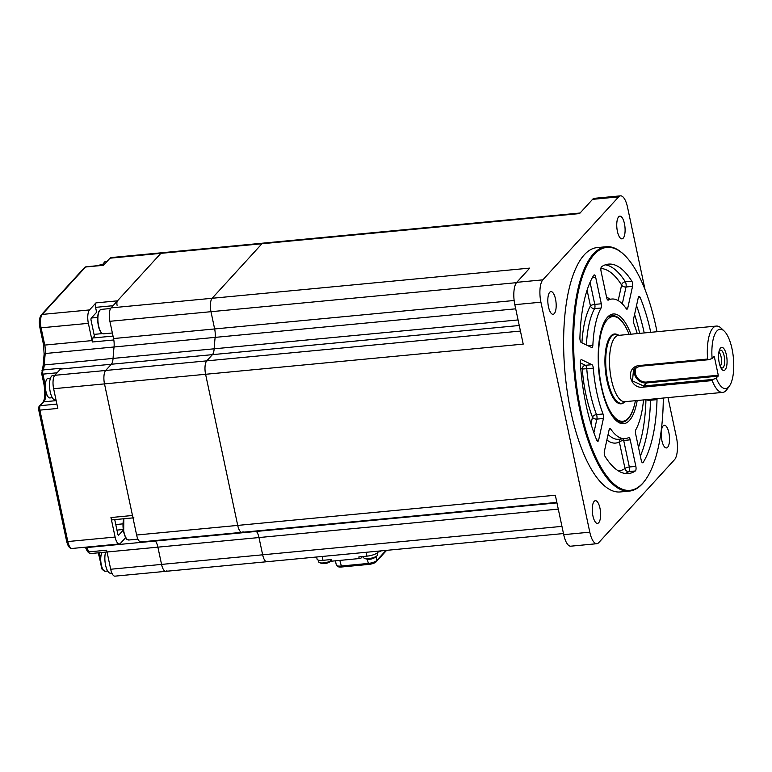 <?xml version="1.0" encoding="UTF-8"?>
<svg xmlns="http://www.w3.org/2000/svg" width="772" height="772" viewBox="0 0 772 772"><rect width="100%" height="100%" fill="white"/><g stroke="black" fill="none" stroke-linecap="round" stroke-linejoin="round"><path stroke-width="1.16" d="M608.896 317.012A52.699 18.798 -95.4 0 1 611.685 316.655M657.001 331.719A122.024 43.531 84.6 0 0 656.152 327.589A122.024 43.531 84.6 0 0 624.345 255.001A122.024 43.531 84.6 0 0 580.583 282.398A122.024 43.531 84.6 0 0 580.776 410.096A122.024 43.531 84.6 0 0 645.682 479.537A122.024 43.531 84.6 0 0 663.302 398.043M645.682 479.537L645.18 480.242A122.719 43.782 -95.4 0 1 629.421 491.079A122.719 43.782 -95.4 0 1 579.907 410.395A122.719 43.782 -95.4 0 1 606.203 246.731A122.719 43.782 -95.4 0 1 623.728 254.413L624.345 255.001M606.203 246.731L597.074 247.6A122.719 43.782 84.6 0 0 570.778 411.264A122.719 43.782 84.6 0 0 620.292 491.947L629.421 491.079M555.522 299.102A11.397 4.063 84.6 0 0 550.918 291.613A11.397 4.063 84.6 0 0 548.477 306.812A11.397 4.063 84.6 0 0 553.08 314.3A11.397 4.063 84.6 0 0 555.522 299.102M624.442 223.658A11.397 4.063 84.6 0 0 619.848 216.17A11.397 4.063 84.6 0 0 617.407 231.368A11.397 4.063 84.6 0 0 622 238.857A11.397 4.063 84.6 0 0 624.442 223.658M668.88 432.735A11.397 4.063 84.6 0 0 664.287 425.247A11.397 4.063 84.6 0 0 661.845 440.445A11.397 4.063 84.6 0 0 666.439 447.934A11.397 4.063 84.6 0 0 668.88 432.735M599.96 508.179A11.397 4.063 84.6 0 0 595.357 500.69A11.397 4.063 84.6 0 0 592.915 515.879A11.397 4.063 84.6 0 0 597.518 523.377A11.397 4.063 84.6 0 0 599.96 508.179M637.228 333.6A70.127 25.013 84.6 0 0 633.899 323.709A3.503 1.254 -95.4 0 1 633.58 322.638A3.503 1.254 -95.4 0 1 633.523 319.203L638.28 297.635A3.503 1.254 -95.4 0 1 639.091 296.39A3.503 1.254 -95.4 0 1 640.152 297.51L638.27 297.683M635.337 470.978A105.195 37.529 84.6 0 1 628.418 473.564A105.195 37.529 84.6 0 1 605.084 456.493A3.503 1.254 -95.4 0 1 604.447 454.756A3.503 1.254 -95.4 0 1 604.379 451.321L609.137 429.743A3.503 1.254 -95.4 0 1 609.957 428.508A3.503 1.254 -95.4 0 1 610.671 428.991A70.127 25.013 84.6 0 0 625.098 438.66A70.127 25.013 84.6 0 0 628.62 437.579A3.503 1.254 -95.4 0 1 628.804 437.531A3.503 1.254 -95.4 0 1 630.213 439.837L635.858 466.385A3.503 1.254 -95.4 0 1 635.337 470.978L628.813 471.595A3.503 3.213 56.1 0 1 624.992 468.498A3.503 1.004 168 0 1 629.334 467.002L635.858 466.385M591.97 364.683A3.503 1.254 -95.4 0 1 593.292 368.157L582.252 369.045A3.503 3.204 115.6 0 1 585.446 365.301L591.97 364.683L581.567 359.704A3.503 1.254 -95.4 0 0 581.297 359.646A3.503 1.254 -95.4 0 0 580.361 362.946A105.195 37.529 84.6 0 0 585.977 404.403A105.195 37.529 84.6 0 0 596.775 440.185A3.503 1.254 -95.4 0 0 597.837 441.294A3.503 1.254 -95.4 0 0 598.647 440.059L603.405 418.482L596.881 419.099A3.503 2.2 12.4 0 1 592.481 417.16A3.503 2.026 158.8 0 1 596.515 414.593L603.029 413.975A3.503 1.254 -95.4 0 1 603.405 418.482M593.292 368.157A70.127 25.013 84.6 0 0 596.804 392.552A70.127 25.013 84.6 0 0 603.029 413.975M581.248 342.517A3.503 1.254 -95.4 0 1 580.11 340.259A3.503 1.254 -95.4 0 1 579.907 338.049A105.195 37.529 84.6 0 1 593.745 275.295A3.503 1.254 -95.4 0 1 594.237 274.919A3.503 1.254 -95.4 0 1 595.656 277.225L601.301 303.782A3.503 1.254 -95.4 0 1 601.079 308.009A70.127 25.013 84.6 0 0 592.867 345.238A3.503 1.254 -95.4 0 1 591.921 347.545A3.503 1.254 -95.4 0 1 591.651 347.497L581.248 342.517M601.079 308.009L594.565 308.626A3.503 2.905 29 0 1 590.435 305.895A3.503 1.004 168 0 1 594.778 304.4L601.301 303.782M632.548 286.364L626.024 286.991A3.503 2.2 12.4 0 1 621.614 285.042A3.503 2.673 147.7 0 1 625.33 281.809L631.843 281.191A3.503 1.254 -95.4 0 1 632.548 286.364L627.79 307.941A3.503 1.254 -95.4 0 1 626.98 309.176A3.503 1.254 -95.4 0 1 626.256 308.694A70.127 25.013 84.6 0 0 611.829 299.034A70.127 25.013 84.6 0 0 608.307 300.105A3.503 1.254 -95.4 0 1 608.124 300.154A3.503 1.254 -95.4 0 1 606.715 297.857L601.07 271.3A3.503 1.254 -95.4 0 1 601.591 266.707A105.195 37.529 84.6 0 1 608.519 264.12A105.195 37.529 84.6 0 1 631.843 281.191M618.517 470.978A101.682 36.274 84.6 0 0 624.992 468.498L619.347 441.951A3.503 3.242 62.3 0 1 620.206 439.123M642.14 462.486L643.182 462.389A3.503 1.254 -95.4 0 1 642.69 462.766A3.503 1.254 -95.4 0 1 641.271 460.459L635.636 433.903A3.503 1.254 -95.4 0 1 635.848 429.676A70.127 25.013 84.6 0 0 643.53 399.925M657.001 398.642A3.503 1.254 -95.4 0 1 657.02 399.635L650.506 400.253A3.503 1.071 1.6 0 1 646.154 399.674M643.182 462.389A105.195 37.529 84.6 0 0 657.02 399.635M650.748 332.317A105.195 37.529 84.6 0 0 640.152 297.51M596.872 543.7L570.788 546.18A17.534 6.253 -95.4 0 1 563.714 534.658L589.798 532.178A17.534 6.253 84.6 0 0 596.872 543.7A17.534 6.253 84.6 0 0 598.705 542.677L674.516 459.697A17.534 6.253 84.6 0 0 676.446 437.338L667.992 397.599M645.045 289.616L627.559 207.369A17.534 6.253 84.6 0 0 620.485 195.847A17.534 6.253 84.6 0 0 618.652 196.87L542.841 279.85A17.534 6.253 84.6 0 0 540.921 302.199L514.827 304.679A17.534 6.253 -95.4 0 1 516.757 282.33L542.841 279.85M618.652 196.87L592.568 199.35A17.534 6.253 -95.4 0 1 594.401 198.317L620.485 195.847M516.468 282.668L210.978 311.695A10.518 3.754 -95.4 0 1 212.136 298.281L261.949 243.749A10.518 3.754 -95.4 0 1 263.049 243.132A10.518 3.754 84.6 0 0 261.949 243.749L212.136 298.281A10.518 3.754 84.6 0 0 210.978 311.695L214.645 328.94L210.978 311.695L109.885 321.297A10.518 3.754 -95.4 0 1 111.043 307.883L529.746 268.106L516.757 282.33M592.568 199.35L579.569 213.574L160.865 253.351A10.518 3.754 -95.4 0 1 161.966 252.733A10.518 3.754 84.6 0 0 160.865 253.351L111.043 307.883M563.473 533.548L266.9 561.717A10.518 3.754 -95.4 0 1 262.654 554.807L258.987 537.553A10.518 3.754 84.6 0 0 256.381 531.435A140.253 50.035 -95.4 0 1 255.966 530.991A140.253 50.035 84.6 0 0 256.381 531.435A10.518 3.754 -95.4 0 1 258.987 537.553L262.654 554.807A10.518 3.754 84.6 0 0 266.9 561.717A10.518 3.754 84.6 0 0 268 561.109M563.714 534.658L555.329 495.228L237.718 525.404L205.593 374.285A10.518 3.754 -95.4 0 1 206.742 360.871L212.435 354.647A10.518 3.754 84.6 0 0 214.153 348.809A140.253 50.035 -95.4 0 1 215.137 337.374A10.518 3.754 84.6 0 0 214.645 328.94A10.518 3.754 -95.4 0 1 215.137 337.374A140.253 50.035 84.6 0 0 214.153 348.809A10.518 3.754 -95.4 0 1 212.435 354.647L206.742 360.871A10.518 3.754 84.6 0 0 205.593 374.285L237.718 525.404A10.518 3.754 84.6 0 0 241.954 532.323A10.518 3.754 -95.4 0 1 237.718 525.404L136.625 535.015L104.5 383.887A10.518 3.754 -95.4 0 1 105.658 370.473A10.518 3.754 84.6 0 0 104.5 383.887L132.475 515.493A3.503 1.254 84.6 0 0 133.894 517.8M580.081 213.014L111.091 257.568A10.518 3.754 84.6 0 0 109.991 258.186L103.496 265.298L85.557 267.006A1.756 1.563 -137.6 0 0 84.611 267.459L85.924 266.794A3.503 1.254 84.6 0 0 85.557 267.006L42.238 314.416A10.518 3.754 84.6 0 0 41.08 327.83L44.747 345.084A10.518 3.754 -95.4 0 1 45.239 353.518A140.253 50.035 84.6 0 0 44.255 364.953A10.518 3.754 -95.4 0 1 43.107 369.942L61.046 368.244A10.518 3.754 -95.4 0 1 60.467 369.084L54.783 375.308A10.518 3.754 84.6 0 0 53.625 388.721L523.213 344.109L514.827 304.679M589.798 532.178L540.921 302.199M621.634 421.377A52.699 18.798 -95.4 0 1 618.826 421.551M316.626 556.998L317.099 559.189A8.762 2.519 -12 0 0 322.966 560.327L331.111 559.546L331.468 561.196A1.756 0.502 168 0 1 330.377 560.752L331.178 559.874M377.585 551.208L377.846 552.405A8.762 2.519 168 0 1 366.99 556.139L366.169 552.289M362.493 556.573L361.354 557.809A1.756 0.502 168 0 1 359.183 558.561L331.468 561.196M359.183 558.561L358.835 556.921L366.99 556.139M330.136 559.642L330.377 560.752M377.846 552.405L379.071 551.063M381.098 550.87L380.905 551.083A1.756 0.502 168 0 1 378.734 551.835L378.338 551.864M335.424 560.819L336.341 565.114A7.016 2.017 -12 0 0 336.611 565.519A7.016 2.017 -12 0 0 341.031 566.03L368.099 563.454A7.016 2.017 -12 0 0 376.784 560.462L385.981 550.407M336.611 565.519L337.875 566.552A5.964 1.708 -12 0 0 341.639 566.986L368.707 564.419A5.964 1.708 -12 0 0 376.089 561.871L386.618 550.349M377.132 553.022L377.508 554.798A7.016 2.017 168 0 1 377.17 555.637A7.016 2.017 168 0 1 377.161 555.647A7.016 2.017 168 0 1 368.476 558.629A7.016 2.017 168 0 1 364.442 558.349A7.016 2.017 168 0 1 363.786 557.722L363.525 556.467M330.397 561.099A7.016 2.017 168 0 1 323.478 562.904A7.016 2.017 168 0 1 319.444 562.624A7.016 2.017 168 0 1 318.788 561.997L318.392 560.144M716.879 331.005A29.809 10.634 84.6 0 0 712.102 358.498L708.686 359.713L639.477 366.295L633.551 369.325L632.49 380.924L643.665 386.01L712.874 379.428L712.189 380.577L643.703 387.09C629.595 389.812 624.702 366.932 639.129 365.542L707.606 359.038A33.312 11.879 -95.4 0 1 712.923 328.032A33.312 11.879 -95.4 0 1 716.406 326.073A33.312 11.879 -95.4 0 1 721.164 328.158L724.252 331.12A29.809 10.634 84.6 0 0 716.879 331.005M707.606 359.038L708.686 359.713M636.688 367.038A9.814 8.724 -137.6 0 0 636.919 377.218A9.814 8.724 -137.6 0 0 646.531 382.053L718.269 375.24L716.3 378.212A29.809 10.634 84.6 0 0 728.749 386.849A29.809 10.634 84.6 0 0 729.463 385.971A29.809 10.634 84.6 0 0 733.4 357.918A29.809 10.634 84.6 0 0 724.252 331.12M729.463 385.971L726.983 389.455A33.312 11.879 -95.4 0 1 726.191 390.449A33.312 11.879 -95.4 0 1 722.708 392.398A33.312 11.879 -95.4 0 1 712.189 380.577M716.406 326.073L618.575 335.376A33.312 11.879 84.6 0 0 615.091 337.325A33.312 11.879 84.6 0 0 610.527 374.806A33.312 11.879 84.6 0 0 624.876 401.691L722.708 392.398M720.508 348.056A11.609 4.14 -95.4 0 1 726.404 355.004A11.609 4.14 -95.4 0 1 725.13 369.807A11.609 4.14 -95.4 0 1 720.913 367.858A11.609 4.14 -95.4 0 1 719.263 350.517A11.609 4.14 -95.4 0 1 720.508 348.056M720.411 366.768A8.975 3.204 84.6 0 0 721.531 367.848A8.975 3.204 84.6 0 0 723.19 367.472A8.975 3.204 84.6 0 0 724.252 356.413A8.975 3.204 84.6 0 0 719.871 350.411A8.975 3.204 84.6 0 0 719.62 350.652A8.975 3.204 84.6 0 0 718.973 351.685M720.208 366.266A7.363 2.625 84.6 0 0 720.266 366.208A7.363 2.625 84.6 0 0 721.405 358.97A7.363 2.625 84.6 0 0 718.877 352.206M718.269 375.24L714.361 356.838L713.55 356.915M712.102 358.498L714.003 356.423L714.361 356.838M716.3 378.212L712.874 379.428M86.068 547.136A140.253 50.035 84.6 0 0 86.483 547.58L155.288 541.037A140.253 50.035 84.6 0 1 154.873 540.593A140.253 50.035 84.6 0 0 155.288 541.037A10.518 3.754 -95.4 0 1 157.893 547.155A10.518 3.754 84.6 0 0 155.288 541.037L556.959 502.881M558.281 509.115L157.893 547.155L161.56 564.409A10.518 3.754 84.6 0 0 165.806 571.328A10.518 3.754 -95.4 0 1 161.56 564.409L561.948 526.369M109.885 321.297L113.552 338.551L514.142 300.491M113.04 305.702L95.564 307.362L96.616 312.284L91.26 318.141A1.756 0.627 84.6 0 0 91.077 320.38L94.435 336.177L92.765 338.001A3.503 1.254 -95.4 0 0 92.293 342.006L113.812 339.96A10.518 3.754 -95.4 0 1 114.044 346.985A10.518 3.754 84.6 0 0 113.552 338.551M515.706 308.819L114.044 346.985A140.253 50.035 84.6 0 0 113.059 358.411A10.518 3.754 -95.4 0 1 111.342 364.249A10.518 3.754 84.6 0 0 113.059 358.411L518.07 319.936M519.257 325.495L111.342 364.249L105.658 370.473L520.434 331.063M556.853 502.408L241.954 532.323A10.518 3.754 84.6 0 0 243.055 531.705M241.954 532.323L140.871 541.925A10.518 3.754 -95.4 0 1 136.625 535.015M85.354 547.203A1.756 1.486 136.5 0 0 86.483 547.58A10.518 3.754 -95.4 0 1 88.635 551.912L106.575 550.204A10.518 3.754 -95.4 0 1 107.028 551.99L110.695 569.244A10.518 3.754 84.6 0 0 114.931 576.153L165.806 571.328A10.518 3.754 84.6 0 0 166.906 570.711M85.316 547.174L87.429 551.517A1.756 0.782 163.5 0 0 88.635 551.912A3.503 1.254 84.6 0 0 89.899 553.62L157.893 547.155L161.56 564.409L110.695 569.244M132.987 517.887L112.365 519.846A3.503 1.254 -95.4 0 1 110.956 517.539L115.105 537.051A10.518 3.754 84.6 0 0 119.342 543.971A10.518 3.754 84.6 0 0 120.442 543.353L125.701 537.601M116.958 530.103L123.269 529.505M114.729 519.624L117.807 534.089A1.756 0.627 84.6 0 0 118.695 535.141L123.346 530.055M60.467 369.084L111.342 364.249L105.658 370.473L54.783 375.308M46.002 392.832A13.153 4.69 -95.4 0 1 43.792 401.816L40.269 405.667A3.503 1.254 84.6 0 0 39.883 410.135L57.823 408.436L53.625 388.721M95.564 307.362A3.503 1.254 -95.4 0 1 95.95 302.885L89.523 309.929A10.518 3.754 84.6 0 0 88.365 323.343L92.032 340.587A10.518 3.754 84.6 0 1 92.293 342.006M109.991 258.186L160.865 253.351L117.479 300.839A3.503 1.254 84.6 0 0 117.093 305.316M92.032 340.587L44.747 345.084A1.756 0.502 168 0 1 43.57 344.852L44.12 354.145A1.756 0.811 -173.9 0 1 45.239 353.518L114.044 346.985A140.253 50.035 84.6 0 0 113.059 358.411L44.255 364.953A1.756 0.675 -176.2 0 0 43.136 365.503L41.736 373.909A1.756 0.502 168 0 0 42.914 374.14L45.123 384.514M107.675 571.019L105.262 571.241A9.814 3.503 -95.4 0 1 103.13 569.726A9.814 3.503 -95.4 0 1 101.296 564.795A9.814 3.503 -95.4 0 1 101.595 553.592A9.814 3.503 -95.4 0 1 102.222 552.453M105.6 552.134A12.275 4.381 84.6 0 0 105.571 565.143A12.275 4.381 84.6 0 0 110.521 573.21L111.882 573.085M52.322 397.705L49.91 397.937A9.814 3.503 -95.4 0 1 47.777 396.412A9.814 3.503 -95.4 0 1 45.953 391.481A9.814 3.503 -95.4 0 1 46.243 380.287A9.814 3.503 -95.4 0 1 47.024 378.965A9.814 3.503 -95.4 0 1 48.057 378.386L50.469 378.155M54.812 375.279L52.853 375.472A12.275 4.381 84.6 0 0 51.57 376.186A12.275 4.381 84.6 0 0 49.891 389.995A12.275 4.381 84.6 0 0 55.169 399.906L55.989 399.828M99.482 265.51A9.814 3.503 -95.4 0 1 99.897 264.941A9.814 3.503 -95.4 0 1 100.92 264.371L103.342 264.14M107.134 261.312L105.716 261.447A12.275 4.381 84.6 0 0 103.014 265.172M617.706 334.807A35.068 12.506 84.6 0 0 614.493 333.996A35.068 12.506 84.6 0 0 606.541 378.57A35.068 12.506 84.6 0 0 621.132 403.814A35.068 12.506 84.6 0 0 624.123 402.415M629.112 334.373A52.593 18.76 84.6 0 0 612.833 316.549A52.593 18.76 84.6 0 0 600.915 383.404A52.593 18.76 84.6 0 0 622.782 421.261A52.593 18.76 84.6 0 0 635.414 400.697M637.199 400.523A55.102 19.657 -95.4 0 1 620.321 423.23A55.102 19.657 -95.4 0 1 601.446 387.467A55.102 19.657 -95.4 0 1 604.794 321.065A55.102 19.657 -95.4 0 1 630.898 334.199M627.752 331.169A53.451 19.068 84.6 0 0 609.745 316.501C602.681 315.294 593.137 355.255 601.533 387.264C605.296 407.722 615.448 422.081 619.762 421.888A53.451 19.068 84.6 0 0 634.681 404.094M580.361 362.869L585.446 365.301A3.503 1.254 84.6 0 1 586.768 368.775A70.127 25.013 84.6 0 0 590.281 393.17A70.127 25.013 84.6 0 0 596.515 414.593A3.503 1.254 84.6 0 1 596.881 419.099L593.89 432.706M590.985 423.934L592.481 417.16A73.629 26.267 -95.4 0 1 585.938 394.666A73.629 26.267 -95.4 0 1 582.252 369.045L580.747 368.331M595.656 277.225L592.423 277.534M590.069 282.272L594.778 304.4A3.503 1.254 84.6 0 1 594.565 308.626A70.127 25.013 84.6 0 0 586.392 344.978M587.917 345.702L592.867 345.238M581.924 342.836A73.629 26.267 -95.4 0 1 590.435 305.895L587.077 290.127M618.189 300.607L621.614 285.042A101.682 36.274 84.6 0 0 600.906 268.502M605.296 264.835A105.195 37.529 -95.4 0 1 625.33 281.809A3.503 1.254 84.6 0 1 626.024 286.991L622.3 303.869M625.851 308.125L627.79 307.941M606.58 297.239A73.629 26.267 -95.4 0 1 610.025 299.198M581.567 359.704L581.046 359.752M596.804 440.233L598.647 440.059M610.671 428.991L609.34 429.116M625.117 473.468A105.195 37.529 -95.4 0 0 628.813 471.595A3.503 1.254 84.6 0 0 628.948 471.47A3.503 1.254 84.6 0 0 629.334 467.002L623.699 440.455A3.503 1.004 -12 0 0 619.347 441.951A73.629 26.267 -95.4 0 1 606.879 439.992M630.213 439.837L623.699 440.455A3.503 1.254 84.6 0 0 623.129 438.843M608.104 434.433A70.127 25.013 84.6 0 0 618.575 439.278L625.098 438.66M640.335 456.03A105.195 37.529 -95.4 0 0 650.506 400.253A3.503 1.254 84.6 0 0 650.478 399.259M638.502 447.403A101.682 36.274 84.6 0 0 645.952 399.693M639.65 333.369A101.682 36.274 84.6 0 0 634.584 314.387M636.524 305.606A105.195 37.529 -95.4 0 1 644.224 332.935M322.146 556.467L322.966 560.327M361.354 557.809L361.113 556.699M339.834 560.395L341.639 566.986M367.183 559.14L368.707 564.419M376.089 561.871L376.784 560.462L375.993 556.747M619.337 403.631L621.142 403.457A34.711 12.381 -95.4 0 1 606.184 375.433A34.711 12.381 -95.4 0 1 610.942 336.38A34.711 12.381 -95.4 0 1 614.57 334.344L616.876 334.565A34.605 12.342 84.6 0 0 611.52 336.418A34.605 12.342 84.6 0 0 607.168 377.701A34.605 12.342 84.6 0 0 623.361 402.801L625.706 401.614M639.129 365.542L639.477 366.295M718.192 376.138L646.453 382.951L646.531 382.053M643.703 387.09L643.665 386.01L646.453 382.951A10.518 9.351 42.4 0 1 636.495 378.261A10.518 9.351 42.4 0 1 635.346 367.781M126.955 539.078A11.918 4.256 -95.4 0 1 123.713 531.918M124.002 518.745A12.275 4.381 84.6 0 0 123.916 531.937A12.275 4.381 84.6 0 0 128.866 540.004C127.168 538.924 127.013 542.108 123.684 531.889L123.819 518.755M123.694 531.85A11.918 4.256 -95.4 0 1 123.867 518.755M101.643 332.896A11.918 4.256 -95.4 0 1 97.832 322.04A11.918 4.256 -95.4 0 1 99.53 310.653M99.945 310.103A12.275 4.381 84.6 0 0 98.266 323.912A12.275 4.381 84.6 0 0 103.554 333.822C97.629 333.851 95.911 313.847 99.762 310.199L101.228 309.389A12.275 4.381 84.6 0 0 99.945 310.103M110.956 517.539L132.475 515.493M122.999 523.86L115.781 524.545M95.95 302.885L117.479 300.839M91.385 318.016L97.697 317.408M102.415 333.591L94.049 334.382M92.765 338.001L113.03 336.081M102.165 568.038A1.756 0.502 168 0 1 101.643 567.806C101.769 569.36 102.628 570.209 104.23 570.334M99.134 552.742A13.153 4.69 -95.4 0 1 100.543 557.336A1.756 0.502 168 0 1 99.376 557.123L98.131 552.839M56.896 404.084L40.269 405.667A1.756 1.563 -137.6 0 0 39.324 406.12C38.677 406.902 38.475 408.166 38.706 409.903A1.756 0.502 168 0 0 39.883 410.135L67.82 541.548A1.756 0.502 168 0 1 66.643 541.317C67.888 546.287 69.692 548.66 72.057 548.467L119.342 543.971M115.105 537.051L67.82 541.548A10.518 3.754 84.6 0 0 72.057 548.467M56.163 400.639L43.792 401.816A1.756 1.563 -137.6 0 0 42.846 402.27L39.324 406.12M45.056 385.064A1.756 0.502 168 0 1 44.062 384.823C45.355 393.614 44.95 399.433 42.846 402.27M57.08 372.789L42.914 374.14A3.503 1.254 84.6 0 1 43.107 369.942A1.756 1.438 -152.3 0 0 41.997 370.637M88.365 323.343L41.08 327.83A1.756 0.502 168 0 1 39.903 327.608L43.57 344.852M89.523 309.929L42.238 314.416A1.756 1.563 -137.6 0 0 41.292 314.88C39.295 317.755 38.841 322.001 39.903 327.608M125.961 538.026L125.257 538.094M607.274 299.459L611.829 299.034M364.442 558.349A11.223 11.223 0 0 0 377.161 555.647M319.444 562.624A11.223 11.223 0 0 0 330.773 561.196M621.142 403.457L623.361 402.801M612.775 334.517L614.57 334.344M619.405 335.289L616.876 334.565M266.9 561.717L165.806 571.328M137.947 539.145L128.866 540.004M112.374 332.983L103.554 333.822M110.599 308.501L101.228 309.389M101.643 567.806L101.19 565.693M100.399 561.929L99.376 557.123M87.429 551.517L89.899 553.62M38.706 409.903L66.643 541.317M44.062 384.823L41.736 373.909M44.12 354.145L43.136 365.503M84.611 267.459L41.292 314.88M103.66 265.114L85.924 266.794M101.595 553.592A17.534 17.534 0 0 0 103.13 569.726M46.243 380.287A17.534 17.534 0 0 0 47.777 396.412M622.782 421.261L619.26 421.599M612.833 316.549L609.311 316.877"/></g></svg>
